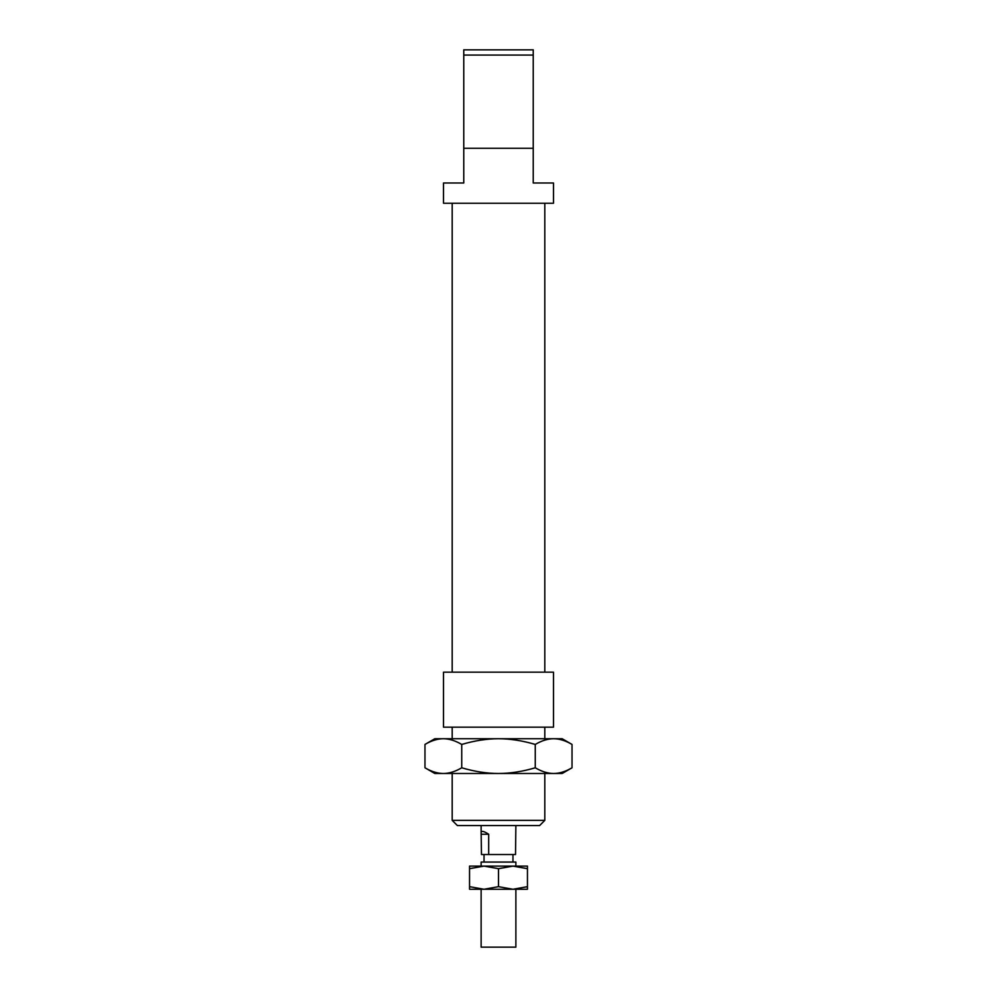 <?xml version="1.0" encoding="UTF-8"?>
<svg xmlns="http://www.w3.org/2000/svg" width="997" height="997" viewBox="0 0 997 997"><rect width="100%" height="100%" fill="white"/><g stroke="black" fill="none" stroke-linecap="round" stroke-linejoin="round"><path stroke-width="1.5" d="M515.873 866.106L515.873 862.056L481.127 862.056L481.127 866.106M515.873 889.262L515.873 947.15L481.127 947.15L481.127 889.262M515.873 825.578L515.524 854.529L481.476 854.529L481.127 832.645C481.302 830.538 483.819 831.087 488.692 834.265L488.692 854.529M481.476 834.265L488.692 834.265M424.971 744.435L434.817 738.74L443.353 738.74C437.558 738.74 431.427 740.634 424.971 744.435L424.971 767.79C431.427 771.591 437.558 773.485 443.353 773.485L434.817 773.485L424.971 767.79M562.183 738.74L572.029 744.435C565.573 740.634 559.442 738.74 553.647 738.74L562.183 738.74M572.029 767.79L562.183 773.485L553.647 773.485C559.442 773.485 565.573 771.591 572.029 767.79L572.029 744.435M535.264 767.79C541.732 771.591 547.852 773.485 553.647 773.485L498.5 773.485C510.09 773.485 522.341 771.591 535.264 767.79L535.264 744.435C522.341 740.634 510.09 738.74 498.5 738.74L553.647 738.74C547.852 738.74 541.732 740.634 535.264 744.435M443.353 773.485C449.149 773.485 455.268 771.591 461.736 767.79C474.659 771.591 486.91 773.485 498.5 773.485L443.353 773.485M461.736 744.435C455.268 740.634 449.149 738.74 443.353 738.74L498.5 738.74C486.91 738.74 474.659 740.634 461.736 744.435L461.736 767.79M512.969 889.262L469.55 889.262L469.55 886.669L484.031 889.262L498.5 886.669L512.969 889.262L527.45 886.669L527.45 889.262L512.969 889.262M512.969 866.106L498.5 868.686L484.031 866.106L527.45 866.106L527.45 868.686L512.969 866.106M469.55 868.686L469.55 866.106L484.031 866.106L469.55 868.686L469.55 886.669M527.45 886.669L527.45 868.686M498.5 886.669L498.5 868.686M553.497 727.162L443.503 727.162L443.503 672.165L553.497 672.165L553.497 727.162M463.767 148.266L533.233 148.266L533.233 182.999L553.497 182.999L553.497 203.263L443.503 203.263L443.503 182.999L463.767 182.999L463.767 55.059L533.233 55.059L533.233 49.85L463.767 49.85L463.767 55.059M533.233 148.266L533.233 55.059M544.811 820.369L452.189 820.369L457.399 825.578L539.601 825.578L544.811 820.369L544.811 773.485M512.969 854.529L512.969 862.056M481.127 825.578L481.127 832.645M484.031 854.529L484.031 862.056M544.811 203.263L544.811 672.165M544.811 727.162L544.811 738.74M452.189 727.162L452.189 738.74M452.189 773.485L452.189 820.369M452.189 203.263L452.189 672.165"/></g></svg>
